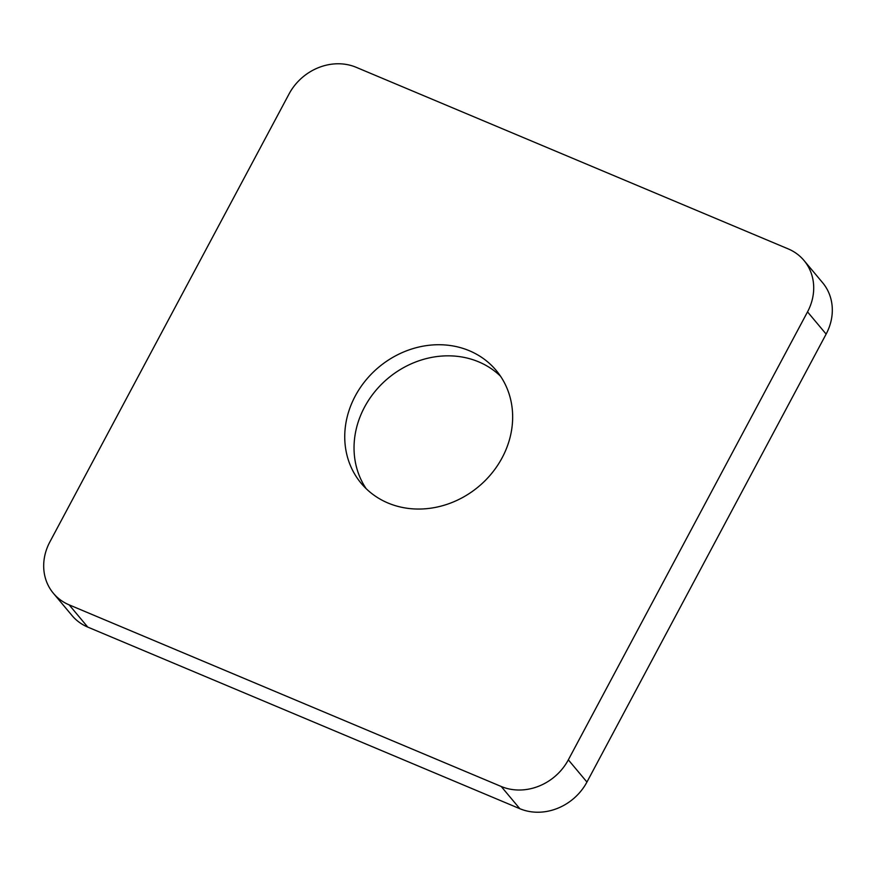 <?xml version="1.0" encoding="UTF-8"?>
<svg xmlns="http://www.w3.org/2000/svg" width="876" height="876" viewBox="0 0 876 876"><rect width="100%" height="100%" fill="white"/><g stroke="black" fill="none" stroke-linecap="round" stroke-linejoin="round"><path stroke-width="1.31" d="M804.004 260.49L822.608 282.696A51.761 45.782 140.1 0 1 826.134 334.084L586.942 782.049A51.761 45.782 140.1 0 1 519.807 808.69L87.753 627.085A51.761 45.782 140.1 0 1 71.996 615.51L53.392 593.304A51.761 45.782 140.1 0 1 49.866 541.915L289.058 93.951A51.761 45.782 140.1 0 1 356.193 67.31L788.247 248.915A51.761 45.782 140.1 0 1 804.004 260.49A51.761 45.782 140.1 0 1 807.53 311.878L568.338 759.842A51.761 45.782 140.1 0 1 501.214 786.484L69.16 604.867A51.761 45.782 140.1 0 1 53.392 593.304M502.145 457.765A87.994 77.833 140.1 0 1 361.24 483.388A87.994 77.833 140.1 0 1 378.728 367.219A87.994 77.833 140.1 0 1 496.166 370.406A87.994 77.833 140.1 0 1 502.145 457.765M500.514 376.198A87.994 77.833 -39.9 0 0 388.024 378.322A87.994 77.833 -39.9 0 0 366.179 488.699M69.16 604.867L87.753 627.085M501.214 786.484L519.807 808.69M568.338 759.842L586.942 782.049M807.53 311.878L826.134 334.084"/></g></svg>
